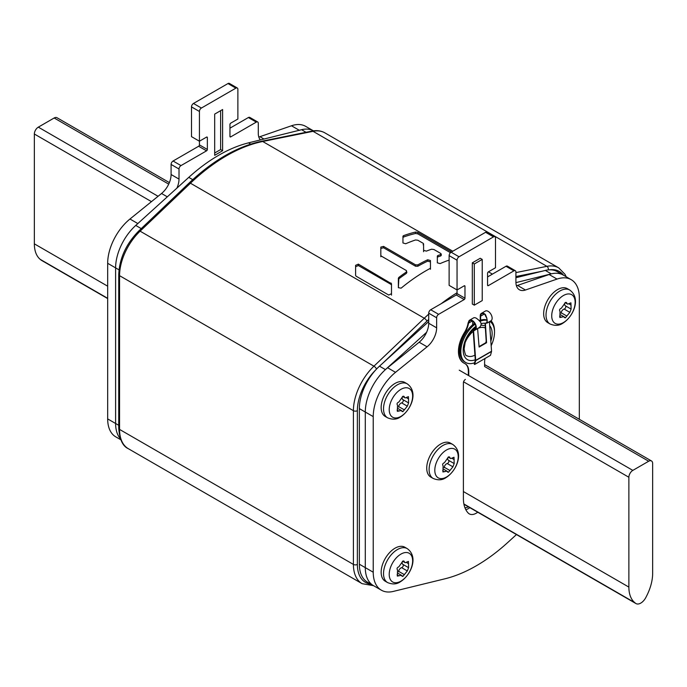 <?xml version="1.0" encoding="UTF-8"?>
<svg xmlns="http://www.w3.org/2000/svg" width="687" height="687" viewBox="0 0 687 687"><rect width="100%" height="100%" fill="white"/><g stroke="black" fill="none" stroke-linecap="round" stroke-linejoin="round"><path stroke-width="1.03" d="M449.126 260.09A165.352 95.467 -60 0 0 440.109 263.602L437.336 262.829L437.336 256.045L437.817 255.555A165.352 95.467 -60 0 1 440.779 254.516L440.779 253.477L433.901 249.51L431.608 249.218A165.352 95.467 -60 0 0 426.352 251.124L423.587 250.308L423.587 243.851L423.106 243.275L417.851 240.244L415.558 239.961A165.352 95.467 -60 0 0 405.716 243.748L402.951 242.975L402.951 236.191L403.424 235.701A165.352 95.467 -60 0 1 415.558 232.043L417.851 232.446L417.851 233.881L415.558 233.477A163.669 94.497 -60 0 0 403.424 237.092L402.951 237.59L402.951 242.975M579.33 419.293L579.33 297.626A39.236 22.654 120 0 0 571.198 279.661A39.236 22.654 120 0 0 557.028 279.085L525.469 290.008A16.814 9.712 -60 0 1 519.389 289.759A16.814 9.712 -60 0 1 515.911 282.065L515.911 271.992A2.8 1.614 120 0 0 515.327 270.712A2.8 1.614 120 0 0 513.928 270.85L488.363 285.612A1.125 0.644 -60 0 1 487.804 285.663A1.125 0.644 -60 0 1 487.572 285.157L487.572 273.254A1.125 0.644 -60 0 1 488.363 271.88L495.499 267.758L495.499 238.011A2.8 1.614 120 0 0 494.915 236.732L486.989 232.154A2.8 1.614 120 0 0 485.589 232.292L451.11 252.198L450.62 251.365L417.851 232.446M437.336 262.829L437.336 257.436L437.817 256.947A163.669 94.497 -60 0 1 440.779 255.916L440.779 253.477M383.586 246.401L415.558 264.856L417.851 264.864A165.352 95.467 -60 0 1 427.692 259.772L430.457 260.528L430.457 267.896L429.985 268.523A165.352 95.467 -60 0 0 401.131 288.154L398.366 287.698L398.366 278.226L398.838 277.419A165.352 95.467 -60 0 1 406.395 272L406.395 270.566L381.294 256.079L380.821 255.392L380.821 247.08L383.586 246.401L383.586 247.775L415.558 266.23L417.851 266.238A163.669 94.497 -60 0 1 427.692 261.154L430.457 261.91L430.457 269.27M406.867 272.636L406.395 270.566M391.487 283.731L358.374 264.134L355.608 265.319L355.608 275.41L356.081 276.191L388.722 295.041L391.487 293.701L391.487 283.731L391.487 295.135M440.779 255.916L440.779 254.886M423.587 251.7L423.587 245.259L423.106 244.684M423.587 243.851L423.587 245.259L423.587 243.851M402.951 236.191L402.951 237.59L402.951 236.191M450.457 252.704L417.851 233.881M437.336 256.045L437.336 257.436L437.336 256.045M398.366 287.698L398.838 278.81A163.669 94.497 -60 0 1 406.395 273.383L406.395 271.949M380.821 256.766L380.821 248.454L383.586 247.775M391.015 282.984L391.015 284.392L358.374 265.543L355.608 266.728M391.015 284.392L391.487 285.139M380.821 247.08L380.821 248.454L380.821 247.08M430.457 260.528L430.457 261.91M299.403 130.35A39.236 22.654 -60 0 1 313.435 130.839A39.236 22.654 120 0 0 301.567 129.706L248.531 142.862A154.146 88.992 120 0 0 188.77 177.366L135.743 225.439A39.236 22.654 120 0 0 115.605 267.878L115.605 423.484A39.236 22.654 120 0 0 120.405 438.727A39.236 22.654 -60 0 1 115.605 423.484L115.605 267.878A39.236 22.654 -60 0 1 137.898 223.593M428.714 321.55L379.49 366.171A39.236 22.654 120 0 0 359.353 408.61L359.353 564.216A39.236 22.654 120 0 0 367.476 582.172L381.354 590.185A39.236 22.654 120 0 0 393.282 591.421L444.858 578.823A160.311 92.556 120 0 0 507.693 542.55L516.461 534.572M545.315 270.429L551.257 273.864A39.236 22.654 120 0 1 563.271 275.083L557.329 271.657A39.236 22.654 120 0 0 545.315 270.429L515.911 277.728M551.257 273.864L515.92 282.632M426.601 332.285L385.433 369.606A39.236 22.654 120 0 0 365.295 412.037L365.295 567.642A39.236 22.654 120 0 0 373.427 585.607A39.236 22.654 120 0 1 365.295 567.642L373.23 572.219A39.236 22.654 120 0 0 381.354 590.185M464.901 507.667A9.532 5.505 120 0 0 468.336 506.783M628.871 477.259A5.608 3.237 -60 0 1 632.83 470.389L648.683 461.235A5.608 3.237 -60 0 1 651.491 460.96A5.608 3.237 -60 0 1 652.65 463.527L652.65 573.362A36.437 21.039 -60 0 1 646.75 595.706L645.952 597.286A9.532 5.505 -60 0 1 635.999 603.581A9.532 5.505 -60 0 1 635.561 603.289L634.762 602.628A36.437 21.039 -60 0 1 628.871 587.093L628.871 477.259L463.57 381.817M169.371 182.613L56.969 117.717A5.608 3.237 120 0 0 54.17 117.992L38.317 127.147A5.608 3.237 120 0 0 34.35 134.017L34.35 243.851A36.437 21.039 120 0 0 40.25 259.385L41.048 260.047A9.532 5.505 120 0 0 41.478 260.339L107.67 298.562M176.903 188.126A16.814 9.712 120 0 0 179.015 179.092L179.015 169.019A2.8 1.614 -60 0 1 180.999 165.593L206.564 150.831A1.125 0.644 120 0 0 207.354 149.457L207.354 137.555A1.125 0.644 120 0 0 207.122 137.048A1.125 0.644 120 0 0 206.564 137.099L199.428 141.221L199.428 111.474A2.8 1.614 -60 0 1 201.411 108.039L235.89 88.134A2.8 1.614 -60 0 1 237.29 87.996A2.8 1.614 -60 0 1 237.874 89.276L237.874 119.023L230.738 123.145A1.125 0.644 120 0 0 229.947 124.519L229.947 136.412A1.125 0.644 120 0 0 230.179 136.928A1.125 0.644 120 0 0 230.738 136.868L256.303 122.114A2.8 1.614 -60 0 1 257.702 121.977A2.8 1.614 -60 0 1 258.286 123.256L258.286 133.321A16.814 9.712 120 0 0 260.399 139.916M214.688 155.296L222.614 150.719L222.614 109.525L214.688 114.102L214.688 155.296M120.8 439.749L115.802 436.872A39.236 22.654 -60 0 1 107.67 418.907L107.67 263.301A39.236 22.654 -60 0 1 129.972 219.016L161.531 193.494A16.814 9.712 120 0 0 171.089 174.515L171.089 164.442A2.8 1.614 -60 0 1 173.072 161.016L198.637 146.254A1.125 0.644 120 0 0 199.428 144.88L199.428 141.221L191.501 136.644L191.501 106.897A2.8 1.614 -60 0 1 193.485 103.462L227.964 83.556A2.8 1.614 -60 0 1 229.364 83.419L237.29 87.996M258.801 137.014A16.814 9.712 120 0 0 259.918 136.696L291.477 125.773A39.236 22.654 -60 0 1 305.646 126.348L313.435 130.839M229.947 128.177L248.376 117.537A2.8 1.614 -60 0 1 249.776 117.4L257.702 121.977M214.688 153.003L220.63 149.568L220.63 110.667M222.614 150.719L220.63 149.568M494.915 236.732A2.8 1.614 120 0 0 493.515 236.869L459.036 256.775L451.11 252.198A2.8 1.614 120 0 0 449.126 255.633L449.126 285.38L457.053 289.957L457.053 293.615A1.125 0.644 -60 0 1 456.262 294.989L430.697 309.751A2.8 1.614 120 0 0 428.714 313.186L428.714 323.251A16.814 9.712 -60 0 1 419.156 342.229L387.597 367.751A39.236 22.654 120 0 0 365.295 412.037L365.295 567.642L359.353 564.216M571.198 279.661L563.271 275.083A39.236 22.654 120 0 0 549.102 274.508L517.543 285.431A16.814 9.712 -60 0 1 516.426 285.758M515.327 270.712L507.401 266.135A2.8 1.614 120 0 0 506.001 266.273L487.572 276.913M465.812 509.694A14.015 8.089 120 0 0 469.814 507.641M459.036 256.775A2.8 1.614 120 0 0 457.053 260.21L457.053 289.957L464.189 285.835A1.125 0.644 -60 0 1 464.747 285.783A1.125 0.644 -60 0 1 464.979 286.299L464.979 298.192A1.125 0.644 -60 0 1 464.189 299.566L438.624 314.328A2.8 1.614 120 0 0 436.64 317.763L436.64 327.828A16.814 9.712 -60 0 1 427.082 346.806L395.523 372.328A39.236 22.654 120 0 0 373.23 416.614L373.23 572.219M482.222 259.411L480.239 258.269L472.312 262.838L472.312 304.032L474.296 305.174L482.222 300.597L482.222 259.411L474.296 263.988L474.296 305.174M485.357 328.025A19.056 11.001 120 0 0 477.559 328.532M473.214 331.374A19.056 11.001 120 0 0 465.357 341.954M488.01 366.575A2.8 1.614 -60 0 1 488.577 366.703A2.8 1.614 -60 0 1 488.972 367.133M477.74 512.219A14.015 8.089 120 0 1 469.273 513.876A14.015 8.089 120 0 1 468.225 513.06A36.437 21.039 120 0 1 463.399 498.504L463.399 382.865A2.8 1.614 -60 0 1 465.374 379.43M472.312 262.838L474.296 263.988M550.089 323.998L547.719 322.624A19.614 11.327 120 0 1 544.714 306.9A19.614 11.327 120 0 1 557.526 289.613A19.614 11.327 -60 0 1 567.333 288.643L569.712 290.017A19.614 11.327 -60 0 0 559.905 290.987A19.614 11.327 -60 0 0 547.084 308.274A19.614 11.327 -60 0 0 550.089 323.998C554.941 325.99 559.149 325.758 562.705 323.302C573.224 316.905 581.528 298.476 569.712 290.017M559.991 311.434L560.085 311.486C559.089 310.095 559.519 309.004 561.356 308.223L565.375 302.503L567.677 304.118L570.931 302.83L571.103 309.09L569.832 312.362L565.375 317.832L563.89 316.681L559.845 317.514L560.042 311.46M565.375 317.832L564.328 317.523M566.38 302.452L566.861 303.061L565.667 302.374M571.009 309.038L565.41 305.809A3.306 1.906 -60 0 1 565.349 305.775L571.129 309.107M561.047 313.229A1.838 1.056 120 0 0 561.176 312.774A3.306 1.906 -60 0 1 564.147 309.073A1.838 1.056 120 0 0 565.616 307.604A1.838 1.056 120 0 0 565.504 305.87M565.349 305.775A3.306 1.906 -60 0 1 564.912 302.898M387.588 417.816L385.218 416.442A19.614 11.327 120 0 1 382.212 400.719A19.614 11.327 120 0 1 395.025 383.432A19.614 11.327 -60 0 1 404.832 382.461L407.211 383.835A19.614 11.327 -60 0 0 397.395 384.806A19.614 11.327 -60 0 0 384.583 402.093A19.614 11.327 -60 0 0 387.588 417.816C392.44 419.809 396.648 419.577 400.203 417.121C410.723 410.723 419.027 392.303 407.211 383.835M397.67 405.356L397.584 405.304C396.588 403.913 397.017 402.831 398.855 402.041L402.874 396.322L405.175 397.936L408.43 396.648L408.593 402.917L407.331 406.18L402.874 411.65L401.388 410.5L397.344 411.333L397.541 405.278M402.874 411.65L401.826 411.341M403.879 396.279L404.36 396.88L403.166 396.193M408.507 402.857L402.908 399.628A3.306 1.906 -60 0 1 402.848 399.594L408.619 402.925M398.546 407.048A1.838 1.056 120 0 0 398.666 406.592A3.306 1.906 -60 0 1 401.646 402.891A1.838 1.056 120 0 0 403.114 401.423A1.838 1.056 120 0 0 403.003 399.688M402.848 399.594A3.306 1.906 -60 0 1 402.41 396.717M387.588 582.576L385.218 581.202A19.614 11.327 120 0 1 382.212 565.478A19.614 11.327 120 0 1 395.025 548.192A19.614 11.327 -60 0 1 404.832 547.221L407.211 548.595A19.614 11.327 -60 0 0 397.395 549.566A19.614 11.327 -60 0 0 384.583 566.852A19.614 11.327 -60 0 0 387.588 582.576C392.44 584.568 396.648 584.336 400.203 581.88C410.723 575.483 419.027 557.054 407.211 548.595M397.67 570.116L397.584 570.064C396.588 568.673 397.017 567.582 398.855 566.801L402.874 561.081L405.175 562.696L408.43 561.408L408.593 567.668L407.331 570.94L402.874 576.41L401.388 575.259L397.344 576.092L397.541 570.038M402.874 576.41L401.826 576.101M403.879 561.03L404.36 561.64L403.166 560.953M408.507 567.617L402.908 564.388A3.306 1.906 -60 0 1 402.848 564.353L408.619 567.685M398.546 571.807A1.838 1.056 120 0 0 398.666 571.352A3.306 1.906 -60 0 1 401.646 567.651A1.838 1.056 120 0 0 403.114 566.182A1.838 1.056 120 0 0 403.003 564.448M402.848 564.353A3.306 1.906 -60 0 1 402.41 561.477M433.171 478.453L430.792 477.087A19.614 11.327 120 0 1 427.786 461.363A19.614 11.327 120 0 1 440.607 444.077A19.614 11.327 -60 0 1 450.414 443.106L452.785 444.472A19.614 11.327 -60 0 0 442.978 445.442A19.614 11.327 -60 0 0 430.165 462.737A19.614 11.327 -60 0 0 433.171 478.453C438.023 480.445 442.222 480.213 445.777 477.757C456.305 471.359 464.61 452.939 452.785 444.472M443.072 465.898L443.167 465.949C442.17 464.558 442.591 463.467 444.429 462.686L448.456 456.958L450.749 458.581L454.004 457.284L454.176 463.553L452.913 466.817L448.456 472.295L446.962 471.136L442.917 471.978L443.115 465.923M448.456 472.295L447.4 471.978M449.453 456.915L449.933 457.525L448.748 456.838M454.081 463.502L448.491 460.273A3.306 1.906 -60 0 1 448.422 460.238L454.201 463.57M444.128 467.692A1.838 1.056 120 0 0 444.249 467.237A3.306 1.906 -60 0 1 447.22 463.536A1.838 1.056 120 0 0 448.697 462.068A1.838 1.056 120 0 0 448.585 460.324M448.422 460.238A3.306 1.906 -60 0 1 447.993 457.362M648.683 461.235L484.601 366.506L484.601 362.341A16.814 9.712 -60 0 1 485.013 358.494M472.312 320.966L468.517 323.156L469.616 320.829A5.041 2.911 60 0 1 469.788 320.717A5.041 2.911 60 0 1 474.837 323.629A5.041 2.911 60 0 1 474.837 329.451L473.343 330.31A0.842 0.489 -120 0 0 473.171 330.756L475.31 360.203L474.262 364.144L474.648 364.479L490.501 355.325L491.54 351.461A0.842 0.489 -120 0 0 491.557 351.237L489.419 321.791L486.679 323.259C487.684 321.645 487.272 318.751 485.434 314.577A5.608 3.237 -120 0 0 481.398 313.366A5.608 3.237 -120 0 0 480.239 315.934L480.239 320.262M494.503 331.615A25.221 14.564 120 0 0 490.982 320.777L486.679 323.259L490.965 320.786A5.608 3.237 -120 0 0 490.973 320.786A5.608 3.237 -120 0 0 490.973 314.311A5.608 3.237 -120 0 0 485.366 311.074L481.398 313.366M468.517 323.156A16.814 9.712 -60 0 1 464.781 332.843A25.221 14.564 120 0 0 464.06 363.174A25.221 14.564 120 0 0 464.781 363.543A16.814 9.712 -60 0 1 465.262 363.792A16.814 9.712 -60 0 1 468.749 371.495L468.749 375.652M472.708 321.215L472.708 324.711M481.218 323.654A20.455 11.808 120 0 1 485.443 323.328L485.228 323.448A0.842 0.489 60 0 0 485.056 323.895L485.434 329.021L485.434 323.328L486.508 322.71C487.555 321.215 487.195 318.665 485.434 315.058A5.041 2.911 -120 0 0 481.681 313.847A5.041 2.911 -120 0 0 480.634 316.157L480.634 320.142M486.757 317.806A16.814 9.712 -60 0 1 485.074 314.723M464.781 332.843L464.386 332.62A25.221 14.564 120 0 0 463.665 362.942A25.221 14.564 120 0 0 463.862 363.054M464.386 332.62A16.814 9.712 120 0 0 468.113 322.933L469.109 320.537A5.608 3.237 -120 0 1 469.513 320.228A5.608 3.237 -120 0 1 475.112 323.465A5.608 3.237 -120 0 1 475.112 329.94L473.566 330.945L475.705 360.383A0.842 0.489 -120 0 1 475.679 360.615L474.648 364.479M465.065 363.681A16.814 9.712 120 0 1 468.345 371.263L468.345 375.428M479.406 327.467L475.112 329.94L479.406 327.467C482.205 324.805 481.578 322.04 477.508 319.154A5.608 3.237 -120 0 0 473.472 317.944L469.513 320.228M485.228 323.448L486.559 322.684L485.228 323.448M477.585 328.506L479.114 347.038L486.559 342.744L485.451 324.084M486.559 342.744A5.608 3.237 0 0 0 486.284 342.444L485.434 329.021M486.284 342.444L479.071 346.6M491.153 345.759A23.822 13.757 -60 0 0 494.511 332.182A23.822 13.757 120 0 0 489.84 321.439M487.006 320.322A23.822 13.757 120 0 0 479.775 321.387M475.112 324.152A23.822 13.757 120 0 0 460.822 351.624A23.822 13.757 -60 0 0 465.752 362.53L464.764 361.963A23.822 13.757 -60 0 1 459.826 351.057A23.822 13.757 120 0 1 474.588 323.233M474.623 362.788A23.822 13.757 -60 0 1 465.752 362.53M486.997 319.996A23.822 13.757 120 0 0 479.105 320.683M375.643 370.018A39.236 22.654 120 0 0 357.369 410.68L357.369 564.422A39.236 22.654 120 0 0 370.851 584.122M428.714 319.472A162.553 93.853 120 0 0 426.885 321.19L383.114 362.882M541.691 271.331L515.911 276.543M563.486 275.212A39.236 22.654 120 0 0 549.162 269.845M357.369 564.422A2.8 1.614 180 0 1 353.41 564.422A42.036 24.268 120 0 0 362.118 583.667L373.565 585.685M566.2 276.775L565.04 274.371L558.729 267.87A42.036 24.268 120 0 0 546.895 266.333L515.911 272.593M548.286 269.914A2.8 2.035 -101.4 0 0 546.895 266.333L313.049 131.32A42.036 24.268 -60 0 1 324.882 132.866C321.061 130.719 316.724 130.126 311.881 131.105A2.8 2.035 78.6 0 1 313.049 131.32L262.709 141.496A165.352 95.467 -60 0 0 190.445 183.214L140.105 231.167A42.036 24.268 -60 0 0 119.564 275.676L119.564 429.418L353.41 564.422L353.41 410.68L119.564 275.676A2.8 1.614 0 0 1 118.739 274.534C119.469 258.355 126.15 243.833 138.783 230.961A2.8 1.039 46.4 0 1 140.105 231.167L373.951 366.18A42.036 24.268 120 0 0 353.41 410.68A2.8 1.614 180 0 0 357.369 410.68M457.053 292.756A165.352 95.467 120 0 0 441.234 303.671M428.714 314.122A165.352 95.467 120 0 0 424.291 318.227L373.951 366.18A2.8 1.039 -133.6 0 1 376.519 369.082M426.885 321.19A2.8 1.039 -133.6 0 0 424.291 318.227L190.445 183.214A2.8 1.039 46.4 0 0 189.123 183.008C213.107 160.363 237.247 146.46 261.541 141.282A2.8 2.035 78.6 0 1 262.709 141.496L452.785 251.236M118.739 428.267A2.8 1.614 0 0 0 119.564 429.418A42.036 24.268 -60 0 0 128.271 448.663C122.724 446.198 119.547 439.405 118.739 428.267L118.739 274.534M492.416 274.122L488.448 271.829M403.424 235.701L403.424 237.092M415.558 232.043L415.558 233.477M450.62 251.365L450.62 252.558M437.817 255.555L437.817 256.947M415.558 264.856L415.558 266.23M417.851 264.864L417.851 266.238M427.692 259.772L427.692 261.154M398.838 277.419L398.838 278.81M406.395 272L406.395 273.383M358.374 264.134L358.374 265.543M188.77 177.366L192.729 179.659M248.531 142.862L250.712 144.115M301.567 129.706L306.033 132.282M107.67 418.907L118.739 425.296M107.67 263.301L119.006 269.845M135.743 225.439L141.247 228.616M359.353 408.61L373.23 416.614M379.49 366.171L385.433 369.606M632.83 470.389L459.234 370.164M628.871 587.093L463.399 491.557M634.762 602.628L463.88 503.966M635.561 603.289L463.923 504.189M54.17 117.992L168.71 184.125M34.35 243.851L107.67 286.187M34.35 134.017L151.466 201.635M41.048 260.047L107.67 298.51M40.25 259.385L107.67 298.313M38.317 127.147L158.07 196.293M235.89 88.134L227.964 83.556M201.411 108.039L193.485 103.462M199.428 111.474L191.501 106.897M207.354 137.555L206.564 137.099M207.354 149.457L199.428 144.88M206.564 150.831L198.637 146.254M180.999 165.593L173.072 161.016M179.015 169.019L171.089 164.442M179.015 179.092L171.089 174.515M167.302 196.826L161.531 193.494M137.829 223.55L129.972 219.016M299.274 130.272L291.477 125.773M263.963 139.032L259.918 136.696M256.303 122.114L248.376 117.537M230.738 136.868L229.947 136.412M449.126 255.633L457.053 260.21M485.589 232.292L493.515 236.869M487.572 285.157L488.363 285.612M506.001 266.273L513.928 270.85M517.543 285.431L525.469 290.008M549.102 274.508L557.028 279.085M387.597 367.751L395.523 372.328M419.156 342.229L427.082 346.806M428.714 323.251L436.64 327.828M428.714 313.186L436.64 317.763M430.697 309.751L438.624 314.328M456.262 294.989L464.189 299.566M457.053 293.615L464.979 298.192M464.189 285.835L464.979 286.299M563.434 295.522A16.557 9.558 -60 0 1 575.139 302.28A16.557 9.558 -60 0 1 563.434 322.564A16.557 9.558 -60 0 1 551.721 315.805A16.557 9.558 -60 0 1 563.434 295.522M566.861 316.054L561.176 312.774M561.356 317.257L559.604 316.243M571.103 305.131L569.145 304.006M569.832 312.362L564.147 309.073M400.933 389.34A16.557 9.558 -60 0 1 412.638 396.098A16.557 9.558 -60 0 1 400.933 416.382A16.557 9.558 -60 0 1 389.22 409.624A16.557 9.558 -60 0 1 400.933 389.34M404.36 409.873L398.666 406.592M398.855 411.075L397.095 410.062M408.593 398.949L406.644 397.825M407.331 406.18L401.646 402.891M400.933 554.1A16.557 9.558 -60 0 1 412.638 560.858A16.557 9.558 -60 0 1 400.933 581.142A16.557 9.558 -60 0 1 389.22 574.384A16.557 9.558 -60 0 1 400.933 554.1M404.36 574.633L398.666 571.352M398.855 575.835L397.095 574.821M408.593 563.709L406.644 562.584M407.331 570.94L401.646 567.651M446.507 449.985A16.557 9.558 -60 0 1 458.22 456.743A16.557 9.558 -60 0 1 446.507 477.027A16.557 9.558 -60 0 1 434.802 470.26A16.557 9.558 -60 0 1 446.507 449.985M449.933 470.518L444.249 467.237M444.429 471.711L442.677 470.707M454.176 459.586L452.226 458.461M452.913 466.817L447.22 463.536M484.206 314.096L480.634 316.157M469.616 320.829L469.109 320.537M485.434 315.058L485.434 314.577M491.557 351.237L475.705 360.383M477.525 328.661L473.566 330.945M473.343 330.31L474.906 329.408L473.343 330.31M491.54 351.461L475.679 360.615M489.702 325.69A20.455 11.808 120 0 1 492.132 333.547A20.455 11.808 -60 0 1 490.827 341.224M475.275 359.756A20.455 11.808 -60 0 1 463.193 350.258A20.455 11.808 120 0 1 475.825 326.394M486.224 341.345A17.373 10.03 -60 0 1 485.615 342.822M474.94 355.136A17.373 10.03 -60 0 1 466.799 355.694C465.906 356.295 465.005 354.063 464.103 348.996L465.159 342.573L467.933 336.269L472.33 330.378L475.876 327.338M138.783 230.961L189.123 183.008M261.541 141.282L311.881 131.105M362.118 583.667L128.271 448.663M558.729 267.87L324.882 132.866M441.252 255.461L441.252 254.053M635.999 603.581L463.931 504.249M651.491 460.96L484.601 364.608M560.575 314.766L563.89 316.681M565.143 302.658L567.677 304.118M398.074 408.585L401.388 410.5M402.642 396.485L405.175 397.936M398.074 573.344L401.388 575.259M402.642 561.236L405.175 562.696M443.656 469.23L446.962 471.136M448.225 457.121L450.749 458.581M481.261 325.088L484.172 325.595"/></g></svg>
